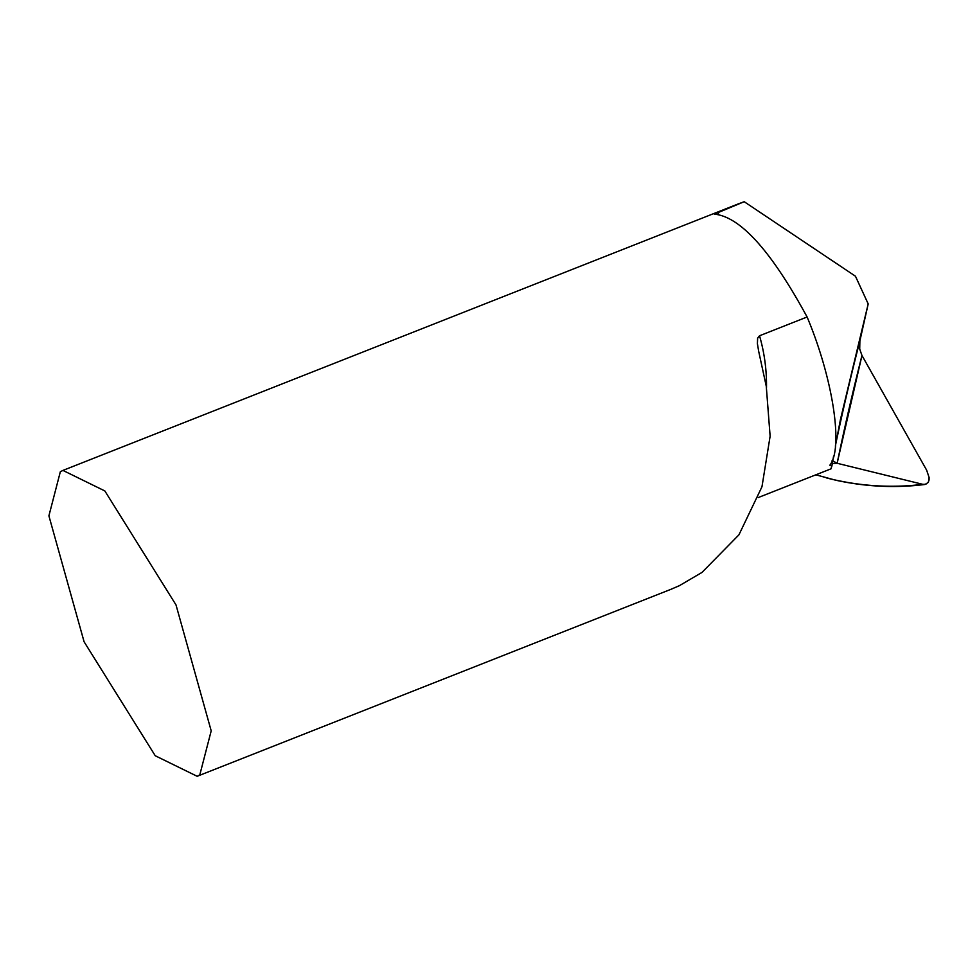 <?xml version="1.0" encoding="UTF-8"?>
<svg xmlns="http://www.w3.org/2000/svg" width="978" height="978" viewBox="0 0 978 978"><rect width="100%" height="100%" fill="white"/><g stroke="black" fill="none" stroke-linecap="round" stroke-linejoin="round"><path stroke-width="1.47" d="M830.994 468.523L831.862 466.139L829.833 465.222C843.623 448.034 832.963 378.486 807.107 316.994L759.527 335.772L757.632 338.119L757.4 343.645L758.683 351.322L766.275 386.298L770.126 436.188L761.972 486.738L738.928 534.844L702.008 572.411L679.355 585.688L670.896 589.331L197.165 776.287L155.245 755.75L84.096 641.788L48.9 515.846L60.33 471.763L62.934 470.406L104.854 490.956L176.003 604.905L211.199 730.847L199.781 774.943L197.165 776.287M832.302 460.589L837.131 463.279L832.302 463.486L837.131 463.279A3998.993 2261.234 -121.2 0 1 861.973 355.491L859.711 349.097L859.882 340.943A4009.58 2267.224 58.8 0 0 835.811 443.719M859.882 340.943L868.195 303.913L855.444 276.212L744.209 201.712L714.356 214.145C740.297 216.664 771.214 250.955 807.107 316.994M868.195 303.913L840.432 419.55L835.359 446.176M833.574 456.139L831.862 466.139M737.938 204.035L744.209 201.712M925.763 484.306L922.804 484.33L837.131 463.279A3998.993 2261.234 -121.2 0 1 861.973 355.491L926.655 470.186L929.1 477.484L929.063 479.966L928.171 482.509L925.017 484.465C895.432 488.218 865.591 486.775 835.481 480.149L815.835 474.819M847.743 482.472L835.469 480.137M837.131 463.279L922.804 484.33L925.763 484.306L928.464 481.995L929.1 477.496L926.655 470.186L861.973 355.491L837.131 463.279M766.495 387.594A166.896 155.282 -111.5 0 0 759.527 335.772M832.571 461.873L832.058 460.748M718.732 214.353L717.718 212.165M826.434 477.912A303.033 272.373 -112.1 0 0 922.804 484.33M758.329 497.521L831.019 468.829M62.947 470.406L738.06 203.986"/></g></svg>

